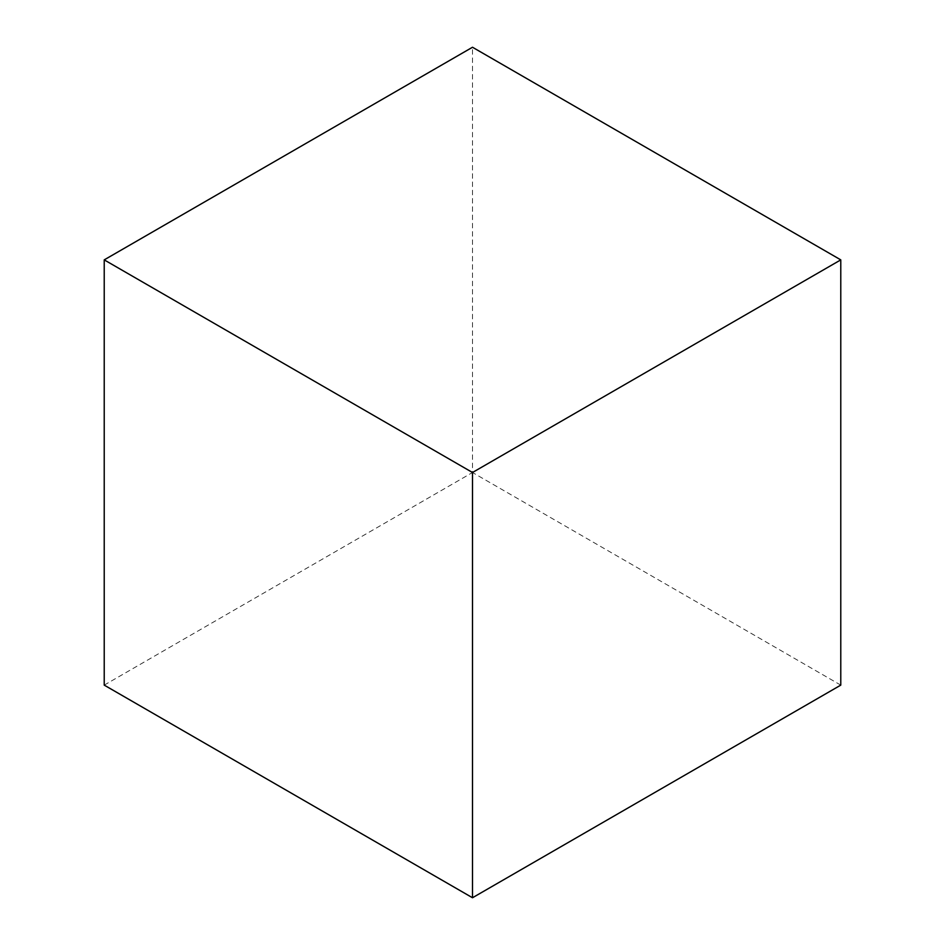 <?xml version="1.0" encoding="UTF-8"?>
<svg xmlns="http://www.w3.org/2000/svg" width="945" height="945" viewBox="0 0 945 945"><rect width="100%" height="100%" fill="white"/><g stroke="black" fill="none" stroke-linecap="round" stroke-linejoin="round"><path stroke-width="0.71" stroke-dasharray="4.72 3.54" d="M104.222 685.125L472.5 472.5L472.5 47.25M840.778 685.125L472.5 472.5"/><path stroke-width="1.42" d="M840.778 259.875L472.5 47.25L104.222 259.875L104.222 685.125L472.5 897.75L840.778 685.125L840.778 259.875L472.5 472.5L104.222 259.875M472.5 472.5L472.5 897.75"/></g></svg>
